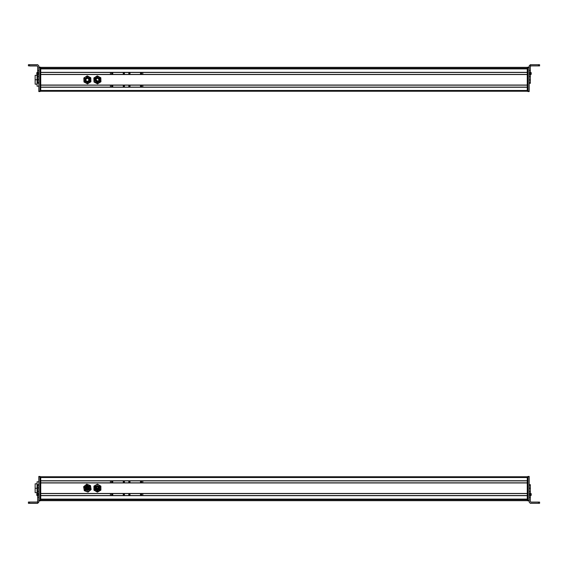 <?xml version="1.0" encoding="UTF-8"?>
<svg xmlns="http://www.w3.org/2000/svg" width="568" height="568" viewBox="0 0 568 568"><rect width="100%" height="100%" fill="white"/><g stroke="black" fill="none" stroke-linecap="round" stroke-linejoin="round"><path stroke-width="0.85" d="M527.26 476.758L40.74 476.758L527.26 476.758M527.26 477.532L40.74 477.532L527.26 477.532L527.26 480.748L40.74 480.748L40.74 477.532L40.74 480.748L527.26 480.748L527.26 477.532M527.26 480.869L40.74 480.869L527.26 480.869M527.26 482.835L40.74 482.835L527.26 482.835M527.26 482.949L40.74 482.949L527.26 482.949L527.26 493.45L40.74 493.45L40.74 482.949L40.74 493.45L527.26 493.45L527.26 482.949M527.26 493.564L40.74 493.564L527.26 493.564M527.26 495.53L40.74 495.53L527.26 495.53M527.26 495.651L40.74 495.651L527.26 495.651L527.26 499.102L40.74 499.102L40.74 495.651L40.74 499.102L527.26 499.102L527.26 495.651M527.26 499.215L40.74 499.215L527.26 499.215M527.26 499.563L40.74 499.563L527.26 499.563M46.519 499.478L521.481 499.478L46.519 499.478M527.26 500.514L40.74 500.514L527.26 500.514M527.26 500.55L40.74 500.55L527.26 500.55M527.26 500.664L40.74 500.664L527.26 500.664M89.616 488.743A2.315 2.315 0 0 0 87.997 485.903A2.315 2.315 0 0 0 85.15 487.521A2.315 2.315 0 0 0 86.776 490.361A2.315 2.315 0 0 0 89.616 488.743C87.337 491.214 85.853 490.809 85.15 487.521C87.429 485.051 88.913 485.455 89.616 488.743M86.947 486.137A2.045 2.045 0 0 1 89.353 488.672A2.045 2.045 0 0 0 87.926 486.165A2.045 2.045 0 0 0 85.413 487.592C86.031 490.496 87.344 490.858 89.353 488.672C88.736 485.768 87.422 485.413 85.413 487.592C86.031 490.496 87.344 490.858 89.353 488.672A2.045 2.045 0 0 1 86.847 490.106A2.045 2.045 0 0 1 85.931 486.698M85.981 486.648A2.045 2.045 0 0 1 86.854 486.158M89.353 488.672C87.344 490.858 86.031 490.496 85.413 487.592C87.422 485.413 88.736 485.768 89.353 488.672M85.839 487.713C86.329 489.985 87.351 490.262 88.927 488.558C88.445 486.286 87.415 486.002 85.839 487.713A1.597 1.597 0 0 1 87.806 486.591A1.597 1.597 0 0 1 88.927 488.558C87.351 490.262 86.329 489.985 85.839 487.713L85.988 487.351M85.782 488.089A1.597 1.597 0 0 0 88.927 488.558M88.345 486.854A1.597 1.597 0 0 0 86.812 486.641M86.024 487.294L86.485 486.811M86.57 486.755L87.962 486.641M88.04 486.677L88.942 488.515M86.329 488.501L86.705 488.601L86.329 488.501M88.104 488.984L87.735 488.885L88.104 488.984M87.323 487.252L86.954 487.152M88.509 488.31L88.132 488.21M87.884 487.401L88.253 487.507L87.884 487.401M86.698 487.82L86.329 487.72M87.316 489.112L86.947 489.012M87.571 488.182L87.202 488.082M85.335 489.211L85.101 488.508A2.315 2.315 0 0 1 85.69 486.563A2.315 2.315 0 0 0 87.763 490.418A2.315 2.315 0 0 0 88.92 486.4M85.747 486.499A2.315 2.315 0 0 1 86.648 485.938A2.315 2.315 0 0 0 85.747 486.499A2.315 2.315 0 0 1 86.648 485.938M86.734 485.91A2.315 2.315 0 0 1 86.897 485.874A2.315 2.315 0 0 0 86.734 485.91A2.315 2.315 0 0 1 89.666 487.756L89.666 487.756A2.315 2.315 0 0 1 87.763 490.418A2.315 2.315 0 0 1 85.101 488.508A2.315 2.315 0 0 0 87.763 490.418A2.315 2.315 0 0 0 89.666 487.756L89.652 487.663M88.821 486.322A2.315 2.315 0 0 0 87.941 485.888A2.315 2.315 0 0 1 89.666 487.756L89.694 488.082M84.128 486.315L86.727 484.177L88.423 484.823M90.532 490.042L88.04 492.087L86.166 491.384L87.955 491.554A3.472 3.472 0 0 1 86.166 491.384L84.291 490.674L83.965 488.7L84.291 490.674L86.166 491.384L88.04 492.087L89.588 490.816L88.04 492.087L86.166 491.384L84.291 490.674L83.965 488.7A3.472 3.472 0 0 0 89.588 490.816L91.136 489.545L90.809 487.564L91.136 489.545L89.588 490.816A3.472 3.472 0 0 0 90.809 487.564L90.482 485.59L88.608 484.887L90.482 485.59L90.809 487.564A3.472 3.472 0 0 0 88.608 484.887L86.727 484.177L85.179 485.455A3.472 3.472 0 0 1 85.186 485.455M85.072 488.182L85.101 488.508A2.315 2.315 0 0 0 89.581 488.849L89.51 489.048M89.219 489.545L88.807 489.957M88.317 490.248L87.763 490.418M87.188 490.44L86.62 490.319M86.109 490.063L85.669 489.687M85.555 486.719L85.96 486.315M86.457 486.016L87.003 485.853M88.672 484.909A3.472 3.472 0 0 1 90.745 487.266M90.773 487.38A3.472 3.472 0 0 1 90.809 487.564L91.136 489.545M86.123 491.37A3.472 3.472 0 0 1 84.028 489.005M84 488.885A3.472 3.472 0 0 1 83.965 488.7L83.631 486.726L83.965 488.7L85.179 485.455L83.631 486.726L85.179 485.455A3.472 3.472 0 0 0 83.965 488.7L86.166 491.384L87.955 491.554L88.04 492.087L87.955 491.554L89.588 490.816L90.809 487.564L90.482 485.59L88.608 484.887A3.472 3.472 0 0 0 85.179 485.455L86.727 484.177L88.608 484.887L90.809 487.564M85.122 488.608L85.101 488.508A2.315 2.315 0 0 1 85.69 486.563M85.179 485.455L88.608 484.887M85.165 488.778L89.552 488.949M89.609 487.486L86.897 485.874M86.79 485.896L85.221 487.323M97.831 490.404A2.315 2.315 0 0 0 99.684 487.706A2.315 2.315 0 0 0 96.986 485.86A2.315 2.315 0 0 0 95.133 488.558A2.315 2.315 0 0 0 97.831 490.404C94.615 489.438 94.331 487.919 96.986 485.86C100.202 486.826 100.486 488.345 97.831 490.404M99.017 486.868A2.045 2.045 0 0 1 97.781 490.141A2.045 2.045 0 0 0 99.414 487.756A2.045 2.045 0 0 0 97.036 486.123C94.693 487.947 94.941 489.282 97.781 490.141C100.124 488.317 99.876 486.982 97.036 486.123C94.693 487.947 94.941 489.282 97.781 490.141A2.045 2.045 0 0 1 95.488 487.429M95.523 487.344A2.045 2.045 0 0 1 96.113 486.556M96.184 486.499A2.045 2.045 0 0 1 96.979 486.137M97.093 486.116A2.045 2.045 0 0 1 98.065 486.201M98.136 486.222A2.045 2.045 0 0 1 98.946 486.79M97.781 490.141C94.941 489.282 94.693 487.947 97.036 486.123C99.876 486.982 100.124 488.317 97.781 490.141M97.114 486.563C95.282 487.99 95.474 489.034 97.703 489.708C99.535 488.281 99.336 487.23 97.114 486.563A1.597 1.597 0 0 1 98.981 487.841A1.597 1.597 0 0 1 97.703 489.708C95.474 489.034 95.282 487.99 97.114 486.563A1.597 1.597 0 0 1 98.981 487.841A1.597 1.597 0 0 1 97.703 489.708A1.597 1.597 0 0 1 95.836 487.827M96.567 488.146L96.496 488.501L96.546 488.139M98.115 487.316L98.179 487.699M96.617 487.344L96.688 487.72L96.617 487.344M96.894 488.771L96.958 489.154M97.739 489.218L97.668 488.842L97.739 489.218M98.278 488.267L98.349 488.643M96.496 488.501L96.425 488.118L96.496 488.501M97.44 488.324L97.369 487.94L97.44 488.324M100.877 490.134L99.144 491.135L100.877 488.132L100.877 486.13L100.877 490.134L100.877 488.132A3.472 3.472 0 0 0 99.144 485.129L97.405 484.66A3.472 3.472 0 0 0 95.672 485.129L93.94 488.132L95.672 491.135L99.144 491.135L97.405 492.136L100.877 490.134L100.877 488.132L100.877 490.134L99.144 491.135A3.472 3.472 0 0 0 100.877 488.132L99.144 491.135L97.405 492.136L95.672 491.135A3.472 3.472 0 0 0 99.144 491.135L95.672 491.135L93.94 490.134L93.94 488.132A3.472 3.472 0 0 0 95.672 491.135L93.94 488.132L93.94 486.13L93.94 488.132L95.672 485.129L97.405 484.128L95.672 485.129A3.472 3.472 0 0 0 93.94 488.132M96.837 485.888L97.405 485.817M98.988 486.442L99.35 486.882M97.973 490.376L97.405 490.447M96.837 490.376L96.297 490.163M95.829 489.822L95.459 489.382M95.211 488.863L95.112 488.395M96.297 491.498L97.405 492.136M94.075 486.052L97.405 484.128L99.144 485.129A3.472 3.472 0 0 1 100.877 488.132L100.877 486.13L97.405 484.128L97.405 484.66L97.405 484.128L99.144 485.129A3.472 3.472 0 0 0 97.405 484.66L99.144 485.129L100.877 488.132M95.161 488.679A2.315 2.315 0 0 1 95.097 488.132L95.097 488.132A2.315 2.315 0 0 1 95.154 487.607M99.656 487.592A2.315 2.315 0 0 1 99.719 488.132L99.719 488.132A2.315 2.315 0 0 1 95.758 489.751M95.694 489.687A2.315 2.315 0 0 1 95.175 488.743M95.168 487.543A2.315 2.315 0 0 1 96.61 485.959M97.057 485.846A2.315 2.315 0 0 1 98.065 485.917M98.193 485.959A2.315 2.315 0 0 1 99.059 486.513M99.123 486.584A2.315 2.315 0 0 1 99.634 487.514M95.672 485.129L97.405 484.66M98.413 490.212L99.719 488.026M99.485 487.117L99.244 486.719M98.697 486.215L98.257 485.981M97.611 485.832L97.121 485.839M96.404 486.052L95.097 488.239M95.332 489.147L95.573 489.545M96.12 490.056L96.56 490.283M97.206 490.44L97.696 490.425M37.651 503.198L29.557 503.198L29.557 502.041L37.076 502.041L37.651 501.459L37.076 502.041L28.4 502.048L29.557 502.041L29.557 503.198L37.651 503.198L38.809 502.041L38.809 491.419L38.809 502.162L37.651 503.198L37.651 497.298L37.651 503.319L38.809 502.162L38.809 500.933L38.809 502.162L37.651 503.198M37.651 495.346L37.651 497.298L38.809 497.298L37.651 497.298L37.651 495.346L38.809 495.346L37.651 495.346L37.651 494.373L37.651 495.346M37.651 493.4L37.651 494.373L38.809 494.373L37.651 494.373L37.651 493.4L38.809 493.4L37.651 493.4L37.651 491.419L37.651 493.4M37.651 487.983L37.651 491.419L38.809 491.419L37.651 491.419L37.651 487.983L38.809 487.983L37.651 487.983M37.651 485.186L37.651 487.905L38.809 487.905L37.651 487.905L37.651 485.186L38.809 485.186L37.651 485.186L37.651 484.632L37.651 485.186M29.557 503.319L37.651 503.319L28.4 503.312L36.21 503.255L28.4 503.241L29.557 503.198L28.4 503.205L28.4 502.048L28.4 503.241L36.21 503.255L29.557 503.319M37.651 484.66L38.809 484.66L37.651 484.66M37.651 493.081L36.806 493.72L36.806 495.26L36.806 493.926M37.651 493.003L36.806 493.72L36.806 495.289L37.651 496.006M36.806 494.565L36.806 494.92M36.806 493.72L36.806 495.26M37.651 494.756L37.651 495.942M37.651 493.862L37.651 494.43M37.651 493.145L37.651 493.848M37.651 495.239L37.651 494.657M38.809 476.879L39.966 476.879L39.966 500.55L38.809 500.55L39.966 500.55L39.966 500.933L39.966 476.879L38.809 476.879L38.809 476.445L38.809 491.419L38.809 477.113M39.966 476.879L39.966 476.445L39.966 476.879M39.966 500.933L38.809 500.933M38.809 476.495L39.966 476.495L38.809 476.495M38.809 476.445L39.966 476.445M37.076 492.662L35.145 492.662L35.145 488.267L37.076 488.267L35.145 488.267L35.145 483.829L37.076 483.829M37.076 481.792L37.076 493.443L37.076 491.498L37.651 491.498L37.076 491.498L37.076 481.792L38.809 481.792L37.076 481.792M37.651 485.044L37.076 485.044L37.651 485.044M40.74 500.742L40.74 476.68L40.74 500.742L39.966 500.742L40.74 500.742M39.966 500.351L40.74 500.351L39.966 500.351M39.966 477.07L40.74 477.07L39.966 477.07M39.966 476.68L40.74 476.68L39.966 476.68M46.519 499.279L40.74 499.279L46.519 499.542M141.723 494.614A0.639 0.639 0 0 0 141.723 494.6A0.639 0.639 0 0 1 141.084 495.232A0.639 0.639 0 0 1 140.445 494.593A0.639 0.639 0 0 0 140.686 495.09M142.816 493.564L142.816 495.53L142.816 493.564M110.433 495.53L110.433 493.564L110.433 495.53M141.723 494.6L140.445 494.593L141.723 494.6A0.639 0.639 0 0 0 141.084 493.961A0.639 0.639 0 0 0 140.445 494.593A0.639 0.639 0 0 1 141.695 494.43M130.008 494.472A0.639 0.639 0 0 0 128.758 494.643A0.639 0.639 0 0 1 129.397 494.011A0.639 0.639 0 0 1 130.029 494.65A0.639 0.639 0 0 0 130.029 494.643L128.758 494.643L130.029 494.65A0.639 0.639 0 0 0 130.029 494.65A0.639 0.639 0 0 1 129.397 495.282A0.639 0.639 0 0 1 128.758 494.643A0.639 0.639 0 0 0 128.993 495.14M123.242 494.806A0.639 0.639 0 0 0 124.484 494.636L123.213 494.636L124.484 494.636A0.639 0.639 0 0 1 123.852 495.275A0.639 0.639 0 0 1 123.213 494.636L123.213 494.636A0.639 0.639 0 0 0 123.213 494.636A0.639 0.639 0 0 1 123.852 493.997A0.639 0.639 0 0 1 124.484 494.636A0.639 0.639 0 0 0 124.257 494.146M111.562 494.785A0.639 0.639 0 0 0 112.812 494.614L111.541 494.614L112.812 494.614A0.639 0.639 0 0 1 112.173 495.253A0.639 0.639 0 0 1 111.541 494.614A0.639 0.639 0 0 0 111.541 494.621A0.639 0.639 0 0 1 112.18 493.982A0.639 0.639 0 0 1 112.812 494.614A0.639 0.639 0 0 0 112.578 494.125M123.966 494.011A0.639 0.639 0 0 0 123.306 494.309M112.294 493.99A0.639 0.639 0 0 0 111.633 494.281M112.585 482.317A0.639 0.639 0 0 0 112.812 481.827A0.639 0.639 0 0 1 112.173 482.466A0.639 0.639 0 0 1 111.541 481.827A0.639 0.639 0 0 1 112.173 481.195A0.639 0.639 0 0 1 112.812 481.827L112.599 482.303M110.448 480.869L110.448 482.835L110.448 480.869M142.831 482.835L142.831 480.869L142.831 482.835M111.761 481.344A0.639 0.639 0 0 0 111.541 481.827L112.812 481.827A0.639 0.639 0 0 0 112.457 481.259M124.264 482.395A0.639 0.639 0 0 0 124.498 481.898L123.228 481.898A0.639 0.639 0 0 0 123.341 482.26M128.773 481.898L130.044 481.898A0.639 0.639 0 0 1 129.412 482.53A0.639 0.639 0 0 1 128.773 481.898A0.639 0.639 0 0 1 129.412 481.259A0.639 0.639 0 0 1 130.044 481.898A0.639 0.639 0 0 0 129.412 481.259A0.639 0.639 0 0 0 128.773 481.898M140.445 481.898L141.723 481.898A0.639 0.639 0 0 1 141.084 482.53A0.639 0.639 0 0 1 140.445 481.898A0.639 0.639 0 0 1 141.084 481.259A0.639 0.639 0 0 1 141.723 481.898A0.639 0.639 0 0 0 141.084 481.259A0.639 0.639 0 0 0 140.445 481.898M124.498 481.898A0.639 0.639 0 0 1 123.867 482.53A0.639 0.639 0 0 1 123.228 481.898A0.639 0.639 0 0 1 123.867 481.259A0.639 0.639 0 0 1 124.498 481.898A0.639 0.639 0 0 0 123.867 481.259A0.639 0.639 0 0 0 123.228 481.898M529.191 476.829L529.191 476.438L528.034 476.438L528.034 500.884L528.034 476.438L529.191 476.438L529.191 476.829L528.034 476.829L529.191 476.829L529.191 488.217L529.191 476.829M529.191 500.5L528.034 500.5L529.191 500.5M529.191 500.884L528.034 500.884L529.191 500.884L529.191 502.14L529.191 500.884M530.349 495.402L530.349 484.681L530.349 485.242L529.191 485.242L529.191 502.14L529.191 494.43L530.349 494.43L530.349 495.402L529.191 495.402L530.349 495.402L530.349 497.277L530.349 495.942M530.349 501.516L530.349 497.277L529.191 497.277L530.349 497.277L530.349 501.516L530.924 502.091L538.443 502.091L538.443 503.248L530.349 503.248L529.191 502.091L530.349 503.298L539.6 503.276L530.349 503.298L529.191 502.14L530.349 503.298L539.6 503.291L531.79 503.276L539.6 503.269L539.6 502.112L539.6 503.255L538.443 503.248L538.443 502.091L539.6 502.098L530.924 502.091L530.349 501.516M529.191 484.71L530.349 484.71M529.191 488.217L529.191 485.242L530.349 485.242L530.349 488.217L529.191 488.217L530.349 488.352L529.191 488.217M529.191 491.505L529.191 488.352L530.349 488.352L530.349 491.505L529.191 491.505L530.349 491.554L529.191 491.505M529.191 493.457L529.191 491.554L530.349 491.554L530.349 493.457L529.191 493.457L530.349 493.457L530.349 494.43L529.191 494.43L529.191 493.457M539.6 503.269L539.6 502.098L539.6 503.269M539.6 502.098L539.6 503.255M530.349 494.125L530.349 493.031L531.194 493.748L530.349 493.06M531.194 494.217L531.194 493.748M531.194 495.083L531.194 493.883L531.194 495.275L530.349 495.992M531.194 495.168L531.194 493.968M527.26 500.351L527.26 477.07L527.26 500.351L528.034 500.351L527.26 500.351M527.26 476.68L527.26 477.07L528.034 476.68L527.26 476.68M528.034 477.07L527.26 477.07L528.034 477.07M528.034 500.742L527.26 500.742L528.034 500.742M527.26 67.336L40.74 67.336L527.26 67.336M527.26 67.45L40.74 67.45L527.26 67.45M527.26 67.485L40.74 67.485L527.26 67.485M527.26 68.437L40.74 68.437L527.26 68.437M521.481 68.522L46.519 68.522L521.481 68.501M527.26 68.898L40.74 68.898L527.26 68.898L527.26 72.349L40.74 72.349L40.74 68.898L40.74 72.349L527.26 72.349L527.26 68.898M40.74 68.785L527.26 68.785L40.74 68.785M527.26 72.47L40.74 72.47L527.26 72.47M527.26 74.436L40.74 74.436L527.26 74.436M527.26 74.55L40.74 74.55L527.26 74.55L527.26 85.051L40.74 85.051L40.74 74.55L40.74 85.051L527.26 85.051L527.26 74.55M527.26 85.165L40.74 85.165L527.26 85.165M527.26 87.131L40.74 87.131L527.26 87.131M527.26 87.252L40.74 87.252L527.26 87.252L527.26 90.468L40.74 90.468L40.74 87.252L40.74 90.468L527.26 90.468L527.26 87.252M527.26 91.242L40.74 91.242L527.26 91.242M95.317 78.874A2.315 2.315 0 0 0 96.418 81.955A2.315 2.315 0 0 0 99.499 80.862A2.315 2.315 0 0 0 98.399 77.78A2.315 2.315 0 0 0 95.317 78.874C97.994 76.843 99.386 77.504 99.499 80.862C96.823 82.892 95.431 82.232 95.317 78.874L95.14 79.421M99.251 80.741C99.151 77.78 97.923 77.191 95.559 78.987A2.045 2.045 0 0 0 96.532 81.714A2.045 2.045 0 0 0 99.251 80.741C96.894 82.537 95.665 81.955 95.559 78.987C97.923 77.191 99.151 77.78 99.251 80.741A2.045 2.045 0 0 0 98.307 78.029A2.045 2.045 0 0 0 95.587 78.945M99.23 80.791A2.045 2.045 0 0 1 97.597 81.898M97.483 81.906A2.045 2.045 0 0 1 96.532 81.714M96.439 81.664A2.045 2.045 0 0 1 95.701 80.99M95.672 80.947A2.045 2.045 0 0 1 95.559 78.987M98.832 80.592A1.597 1.597 0 0 0 98.853 80.549C98.775 78.228 97.81 77.773 95.964 79.179C96.042 81.501 97.007 81.962 98.853 80.549A1.597 1.597 0 0 0 98.094 78.419A1.597 1.597 0 0 0 95.964 79.179C97.81 77.773 98.775 78.228 98.853 80.549A1.597 1.597 0 0 1 96.723 81.309A1.597 1.597 0 0 1 95.964 79.179C97.81 77.773 98.775 78.228 98.853 80.549L98.058 81.331M95.843 79.548A1.597 1.597 0 0 0 96.29 81.011M97.98 81.359L97.32 81.465M97.213 81.451L95.942 79.222M97.291 80.812L97.66 80.912L97.291 80.826M98.626 81.835L98.626 81.835A2.315 2.315 0 0 1 97.717 82.161A2.315 2.315 0 0 0 98.626 81.835L98.626 81.835A2.315 2.315 0 0 1 97.717 82.161A2.315 2.315 0 0 0 98.725 81.764A2.315 2.315 0 0 1 98.626 81.835M96.461 77.759L96.184 77.901A2.315 2.315 0 0 0 95.239 79.073A2.315 2.315 0 0 1 96.184 77.901A2.315 2.315 0 0 0 95.239 79.073M99.237 81.281L98.867 81.657A2.315 2.315 0 0 0 98.931 81.607A2.315 2.315 0 0 1 98.811 81.707A2.315 2.315 0 0 0 99.499 80.862L99.677 80.315M98.058 76.282L99.045 76.808L95.58 76.921L93.876 77.979L94.458 81.7A3.472 3.472 0 0 0 95.772 82.928A3.472 3.472 0 0 1 94.458 81.7L94.004 81.984L95.772 82.928L94.004 81.984L93.94 79.981L94.004 81.984L94.458 81.7L93.876 77.979L95.58 76.921L93.876 77.979L93.94 79.981A3.472 3.472 0 0 0 94.458 81.7L97.54 83.872L99.237 82.814L97.54 83.872L95.772 82.928A3.472 3.472 0 0 0 99.237 82.814L100.941 81.757L100.877 79.754L100.941 81.757L99.237 82.814A3.472 3.472 0 0 0 100.877 79.754L100.813 77.752L99.045 76.808L100.813 77.752L100.877 79.754A3.472 3.472 0 0 0 99.045 76.808L97.277 75.863L95.58 76.921A3.472 3.472 0 0 0 93.94 79.981L95.58 76.921L97.277 75.863L99.045 76.808A3.472 3.472 0 0 0 95.58 76.921L99.045 76.808L100.813 77.752L100.941 81.757M94.572 81.863L95.68 82.871M96.162 77.915L96.184 77.901A2.315 2.315 0 0 0 97.703 82.161A2.315 2.315 0 0 1 97.462 82.182A2.315 2.315 0 0 0 97.703 82.161A2.315 2.315 0 0 1 97.462 82.182L97.369 82.182M100.877 79.832A3.472 3.472 0 0 1 100.55 81.331M100.486 81.472A3.472 3.472 0 0 1 99.478 82.651M99.4 82.708A3.472 3.472 0 0 1 99.237 82.814L97.54 83.872L94.004 81.984M99.187 82.843A3.472 3.472 0 0 1 97.717 83.326M97.554 83.333A3.472 3.472 0 0 1 96.056 83.063M95.942 83.013A3.472 3.472 0 0 1 95.772 82.928L99.237 82.814L100.877 79.754L99.045 76.808M93.94 79.896A3.472 3.472 0 0 1 95.58 76.921M95.949 78.072L95.58 78.448M37.651 72.526L37.651 83.255L37.651 82.694L38.809 82.694L38.809 70.652L38.809 73.499L37.651 73.499L37.651 72.526L38.809 72.526L37.651 72.526L37.651 70.652L37.651 72.526M37.651 66.42L37.651 70.652L38.809 70.652L37.651 70.652L37.651 66.42L37.076 65.838L29.557 65.838L29.557 64.681L37.651 64.681L38.809 65.838L38.809 67.493L38.809 65.838L37.651 64.681L28.4 64.688L29.557 64.681L29.557 65.838L28.4 65.845L28.4 64.688L28.4 65.845L37.076 65.838L37.651 66.42M37.076 65.959L37.651 66.541L37.076 65.959L29.557 65.959L37.076 65.959M38.809 83.233L37.651 83.233L38.809 83.255M38.809 79.719L38.809 82.694L37.651 82.694L37.651 79.719L38.809 79.719L37.651 79.584L38.809 79.584L38.809 91.554L39.966 91.554L39.966 91.164L39.966 91.554L38.809 91.554L38.809 91.164L39.966 91.164L38.809 91.164L38.809 79.719M38.809 76.431L38.809 79.584L37.651 79.584L37.651 76.431L38.809 76.431L37.651 76.375L38.809 76.431M38.809 74.472L38.809 76.375L37.651 76.375L37.651 74.472L38.809 74.472L37.651 74.472L37.651 73.499L38.809 73.499L38.809 74.472M29.557 65.959L36.21 65.902L29.557 65.959M34.953 65.909L29.557 65.895L34.953 65.909M37.651 74.117L37.651 73.265M37.651 72.775L37.651 73.805M37.651 72.754L37.651 72.164M36.806 72.739L36.806 73.109M36.806 73.535L36.806 73.904M38.809 67.493L38.809 72.526L38.809 67.493L39.966 67.493L39.966 67.067L38.809 67.067L39.966 67.067L39.966 67.649L38.809 67.109L38.809 67.493M38.809 67.109L39.966 67.109L38.809 67.109M37.076 84.17L35.145 84.17L35.145 79.733L37.076 79.776L35.145 79.776L35.145 75.338L37.076 75.338M37.076 83.013L37.076 86.208L38.809 86.208L37.076 86.208L37.076 83.013L37.651 83.013L37.076 83.013L37.076 76.552L37.076 83.013M37.076 74.642L37.076 76.552L37.651 76.552L37.076 76.552L37.076 74.642M39.966 91.164L39.966 67.649L39.966 91.32L40.74 91.32L40.74 67.258L40.74 91.32L39.966 91.32M39.966 90.93L40.74 90.93L39.966 90.93M39.966 67.649L40.74 67.649L39.966 67.649M39.966 67.258L40.74 67.258L39.966 67.258M140.686 72.91A0.639 0.639 0 0 0 140.445 73.407A0.639 0.639 0 0 1 141.084 72.768A0.639 0.639 0 0 1 141.723 73.4A0.639 0.639 0 0 0 141.723 73.386M142.816 72.47L142.816 74.436L142.816 72.47M110.433 74.436L110.433 72.47L110.433 74.436M141.723 73.407A0.639 0.639 0 0 0 141.723 73.4A0.639 0.639 0 0 1 141.084 74.039A0.639 0.639 0 0 1 140.445 73.407L141.723 73.4L140.445 73.407A0.639 0.639 0 0 0 141.695 73.57M128.993 72.86A0.639 0.639 0 0 0 128.758 73.357L130.029 73.35L128.758 73.357A0.639 0.639 0 0 1 129.397 72.718A0.639 0.639 0 0 1 130.029 73.35A0.639 0.639 0 0 0 130.029 73.336A0.639 0.639 0 0 1 129.397 73.989A0.639 0.639 0 0 1 128.758 73.357A0.639 0.639 0 0 0 130.008 73.528M124.257 73.854A0.639 0.639 0 0 0 124.484 73.364A0.639 0.639 0 0 1 123.852 74.003A0.639 0.639 0 0 1 123.213 73.364L124.484 73.364L123.213 73.364A0.639 0.639 0 0 1 123.852 72.725A0.639 0.639 0 0 1 124.484 73.364A0.639 0.639 0 0 0 123.242 73.194M112.578 73.875A0.639 0.639 0 0 0 112.812 73.386A0.639 0.639 0 0 1 112.18 74.017A0.639 0.639 0 0 1 111.541 73.386A0.639 0.639 0 0 0 111.541 73.386L112.812 73.386L111.541 73.386A0.639 0.639 0 0 1 112.173 72.747A0.639 0.639 0 0 1 112.812 73.386A0.639 0.639 0 0 0 111.562 73.215M123.306 73.691A0.639 0.639 0 0 0 123.966 73.989M111.633 73.719A0.639 0.639 0 0 0 112.294 74.01M111.655 85.811A0.639 0.639 0 0 0 111.541 86.173A0.639 0.639 0 0 1 112.173 85.534A0.639 0.639 0 0 1 112.812 86.173A0.639 0.639 0 0 0 112.585 85.683M110.448 85.165L110.448 87.131L110.448 85.165M142.831 87.131L142.831 85.165L142.831 87.131M112.457 86.741A0.639 0.639 0 0 0 112.812 86.173L111.541 86.173L112.812 86.173A0.639 0.639 0 0 1 112.173 86.805A0.639 0.639 0 0 1 111.541 86.173A0.639 0.639 0 0 0 111.761 86.655M123.341 85.74A0.639 0.639 0 0 0 123.228 86.102L124.498 86.102A0.639 0.639 0 0 0 124.264 85.605M128.886 85.74A0.639 0.639 0 0 0 129.412 86.741A0.639 0.639 0 0 0 130.044 86.102L128.773 86.102A0.639 0.639 0 0 1 129.412 85.47A0.639 0.639 0 0 1 130.044 86.102A0.639 0.639 0 0 0 130.008 85.896M140.552 85.754A0.639 0.639 0 0 0 141.084 86.741A0.639 0.639 0 0 0 141.723 86.102L140.445 86.102A0.639 0.639 0 0 1 141.084 85.47A0.639 0.639 0 0 1 141.723 86.102A0.639 0.639 0 0 0 141.688 85.896M111.541 86.173L112.812 86.173M123.228 86.102A0.639 0.639 0 0 1 123.867 85.47A0.639 0.639 0 0 1 124.498 86.102A0.639 0.639 0 0 1 123.867 86.741A0.639 0.639 0 0 1 123.228 86.102A0.639 0.639 0 0 0 123.867 86.741A0.639 0.639 0 0 0 124.498 86.102M130.044 86.102A0.639 0.639 0 0 1 129.412 86.741A0.639 0.639 0 0 1 128.773 86.102M141.723 86.102A0.639 0.639 0 0 1 141.084 86.741A0.639 0.639 0 0 1 140.445 86.102M88.828 80.549C88.75 78.228 87.784 77.773 85.938 79.179C86.016 81.501 86.982 81.962 88.828 80.549C86.982 81.962 86.016 81.501 85.938 79.179C87.784 77.773 88.75 78.228 88.828 80.549A1.597 1.597 0 0 0 86.144 78.853M85.938 79.179A1.597 1.597 0 0 0 86.549 81.231M89.233 80.741C86.868 82.537 85.64 81.955 85.541 78.987C87.898 77.191 89.133 77.78 89.233 80.741C89.133 77.78 87.898 77.191 85.541 78.987A2.045 2.045 0 0 0 86.506 81.714A2.045 2.045 0 0 0 89.233 80.741M89.204 80.791A2.045 2.045 0 0 1 88.665 81.458M88.565 81.529A2.045 2.045 0 0 1 87.678 81.891M87.564 81.906A2.045 2.045 0 0 1 85.754 81.103M85.69 81.011A2.045 2.045 0 0 1 87.735 77.852A2.045 2.045 0 0 1 89.417 79.662M89.424 79.712A2.045 2.045 0 0 1 89.254 80.692M89.474 80.862C86.805 82.892 85.406 82.232 85.292 78.874C87.969 76.843 89.361 77.504 89.474 80.862A2.315 2.315 0 0 0 88.374 77.78A2.315 2.315 0 0 0 85.292 78.874A2.315 2.315 0 0 0 86.393 81.955A2.315 2.315 0 0 0 89.474 80.862A2.315 2.315 0 0 1 89.368 81.061M89.595 80.557L89.68 80.152L89.595 80.557M85.072 79.953A2.315 2.315 0 0 1 85.385 78.711A2.315 2.315 0 0 0 85.072 79.953A2.315 2.315 0 0 1 85.292 78.874M85.079 80.052A2.315 2.315 0 0 0 85.363 80.99A2.315 2.315 0 0 1 85.079 80.052A2.315 2.315 0 0 0 85.406 81.061M86.201 81.856A2.315 2.315 0 0 1 86.045 81.749A2.315 2.315 0 0 0 86.201 81.856A2.315 2.315 0 0 1 85.441 81.125M87.309 82.175A2.315 2.315 0 0 1 86.293 81.906A2.315 2.315 0 0 0 88.608 81.835L88.608 81.835A2.315 2.315 0 0 1 87.387 82.182M85.093 79.563L85.179 79.172M89.162 82.843A3.472 3.472 0 0 1 87.692 83.326M87.529 83.333A3.472 3.472 0 0 1 86.038 83.063M85.917 83.013A3.472 3.472 0 0 1 85.747 82.928L87.515 83.872L90.916 81.757L90.788 77.752L90.866 80.166M85.654 82.871A3.472 3.472 0 0 1 84.547 81.863M84.454 81.728A3.472 3.472 0 0 1 83.936 80.23M83.929 80.173A3.472 3.472 0 0 1 83.915 79.79M83.922 79.676A3.472 3.472 0 0 1 84.362 78.164M84.405 78.093A3.472 3.472 0 0 1 85.555 76.921L83.851 77.979L83.979 81.984L85.392 82.736M89.907 77.283L87.252 75.863L85.555 76.921A3.472 3.472 0 0 0 83.915 79.981L83.901 79.57M86.293 81.906A2.315 2.315 0 0 0 88.608 81.835L89.148 81.366M90.887 80.763L90.916 81.757L88.75 83.105M84.859 82.452L83.979 81.984L83.915 79.981A3.472 3.472 0 0 0 89.219 82.814A3.472 3.472 0 0 0 89.02 76.808L90.788 77.752L90.916 81.757M87.515 83.872L83.979 81.984L83.851 77.979L87.252 75.863L89.02 76.808A3.472 3.472 0 0 0 85.555 76.921L89.02 76.808L90.852 79.754L89.219 82.814L87.515 83.872L85.747 82.928L83.915 79.981L85.086 77.205M83.886 78.973L83.851 77.979M86.18 77.894L86.166 77.901A2.315 2.315 0 0 1 88.473 77.823M88.572 77.88A2.315 2.315 0 0 1 89.694 79.69M89.694 79.783A2.315 2.315 0 0 1 89.318 81.132L89.46 80.89M89.29 81.181A2.315 2.315 0 0 1 88.608 81.835L88.587 81.842M87.252 75.863L89.02 76.808M89.219 82.814L85.747 82.928M89.041 78.249L88.622 77.915M88.054 77.653L87.522 77.56M86.918 77.603L86.478 77.738M86.166 77.901L85.626 78.37M85.733 81.487L86.166 81.835M86.712 82.083L87.245 82.175M87.848 82.133L88.345 81.969M529.191 91.171L529.191 79.996L529.191 91.171L528.034 91.171L528.034 91.562L528.034 67.5L528.034 91.171L529.191 91.171L529.191 91.562L529.191 91.171M529.191 70.602L529.191 67.5L528.034 67.5L528.034 67.116L528.034 67.5L529.191 67.5L529.191 82.715L529.191 65.86L529.191 70.602L530.349 70.602L530.349 64.702L538.443 64.702L538.443 65.86L530.924 65.909L539.6 65.902L530.924 65.909L530.349 66.484L530.924 65.86L530.349 66.442L530.924 65.86L539.6 65.867L538.443 65.86L538.443 64.702L530.349 64.702L529.191 65.86L530.349 64.702L530.349 70.602L529.191 70.602M528.034 67.116L529.191 67.116L528.034 67.116M529.191 91.562L528.034 91.562L529.191 91.562M530.349 72.548L530.349 70.602L530.349 72.548L529.191 72.548L530.349 72.548L530.349 73.52L530.349 72.548M530.349 74.5L530.349 73.52L529.191 73.52L530.349 73.52L530.349 74.5L529.191 74.5L530.349 74.5L530.349 76.481L530.349 74.5M530.349 79.918L530.349 76.481L529.191 76.481L530.349 76.481L530.349 79.918L529.191 79.918L530.349 79.918M530.349 82.715L530.349 79.996L529.191 79.996L530.349 79.996L530.349 82.715L529.191 82.715L530.349 82.715L530.349 83.276L530.349 82.715M530.349 82.758L530.349 83.29L529.191 83.29L530.349 83.318L529.191 83.276M530.349 83.248L529.191 83.248M539.6 64.724L538.443 64.702L539.6 64.709L539.6 65.888L538.443 65.888L539.6 65.881L539.6 64.731L539.6 65.867M533.047 65.881L538.443 65.881L533.047 65.881M530.349 73.251L530.349 72.214M531.194 74.174L531.194 72.789L531.194 74.252L530.349 74.969L530.349 73.57M530.349 72.108L530.349 73.435M531.194 72.825L531.194 74.117M530.349 72.044L531.194 72.967M531.194 72.981L531.194 73.655L531.194 72.981M530.349 72.988L530.349 72.058M530.349 74.735L530.349 74.344M528.034 90.93L528.034 67.649L527.26 67.649L527.26 91.32L527.26 67.258L528.034 67.649L528.034 90.93L527.26 90.93L528.034 90.93M528.034 67.258L527.26 67.258L528.034 67.258M528.034 91.32L527.26 91.32L528.034 91.32M529.191 484.681L530.349 484.681M37.651 74.997L36.806 74.28M37.651 72.072L36.806 72.789M37.651 71.987L36.806 72.711M39.966 67.067L38.809 67.067M39.966 91.554L38.809 91.554M529.191 83.318L530.349 83.318M530.349 72.008L531.194 72.725"/></g></svg>
